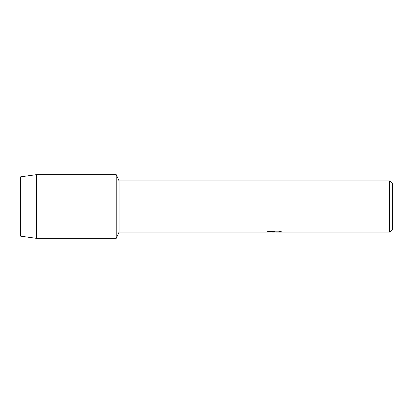 <?xml version="1.0" encoding="UTF-8"?>
<svg xmlns="http://www.w3.org/2000/svg" width="413" height="413" viewBox="0 0 413 413"><rect width="100%" height="100%" fill="white"/><g stroke="black" fill="none" stroke-linecap="round" stroke-linejoin="round"><path stroke-width="0.62" d="M267.387 231.698L274.655 231.729L265.889 232.121L119.068 232.121L116.229 238.358L36.581 238.358L20.65 236.169L20.65 176.831L36.581 174.642L116.229 174.642L119.068 180.879L389.696 180.879L392.35 183.532L392.35 229.468L389.696 232.121L276.178 232.121L281.284 231.755M119.068 232.121L119.068 180.879M116.229 238.358L116.229 174.642L116.229 238.358M274 232.096L272.069 232.096M273.736 232.121L272.642 232.121M389.696 232.121L389.696 180.879M274.655 231.729L267.283 231.729L269.684 231.187L278.78 231.187L281.418 231.791L273.705 232.091M265.993 232.096L274.093 231.951M36.581 238.358L36.581 174.642M20.65 236.169L20.65 176.831"/></g></svg>
